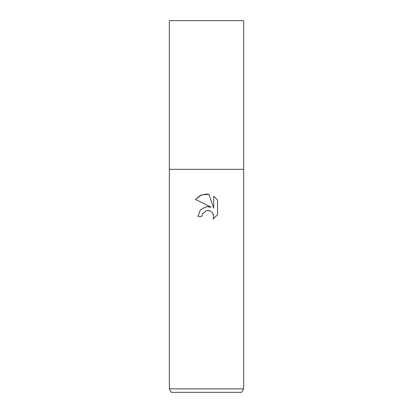 <?xml version="1.0" encoding="UTF-8"?>
<svg xmlns="http://www.w3.org/2000/svg" width="413" height="413" viewBox="0 0 413 413"><rect width="100%" height="100%" fill="white"/><g stroke="black" fill="none" stroke-linecap="round" stroke-linejoin="round"><path stroke-width="0.62" d="M206.619 206.624L200.408 209.845L197.951 216.407L200.372 209.892L206.5 206.634L211.234 207.212L195.457 199.433L200.264 195.401L206.5 193.991L208.895 194.249L213.717 208.126L213.717 196.237L217.548 200.109L217.548 214.77L213.103 219.024L213.733 216.371L212.721 213.056L210.067 210.883L206.5 210.573L209.334 210.635M206.5 388.865L243.67 388.865L243.67 20.65L169.33 20.65L169.33 169.33L243.67 169.33L169.33 169.33L169.33 388.865L206.5 388.865M169.33 388.865L171.343 392.35L241.657 392.35L243.67 388.865M206.5 210.573L202.484 213.712L201.854 216.407L202.251 214.233M208.895 194.249L201.389 194.905L195.457 199.433M217.548 200.109L213.717 196.237M211.234 207.212L207.403 206.562M213.015 213.547L213.733 216.371L213.103 219.024L217.548 214.77M201.854 216.407L197.951 216.407"/></g></svg>
